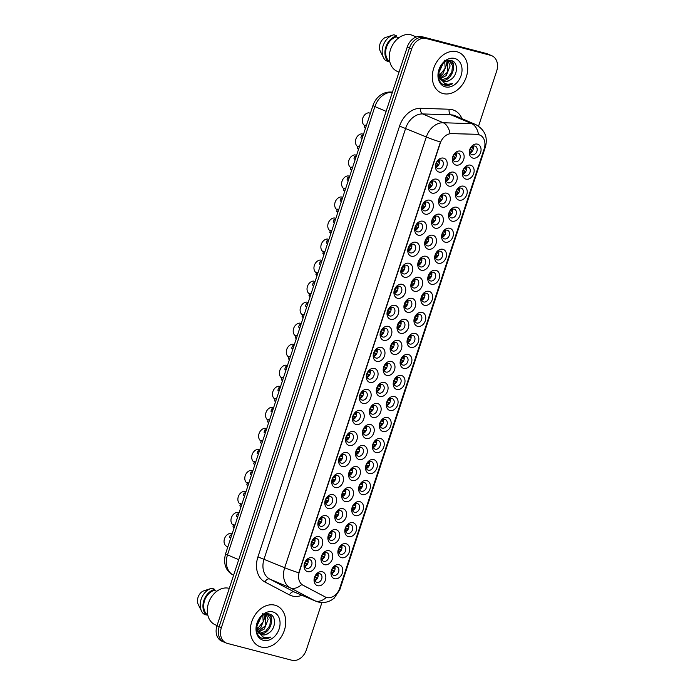 <?xml version="1.0" encoding="UTF-8"?>
<svg xmlns="http://www.w3.org/2000/svg" width="695" height="695" viewBox="0 0 695 695"><rect width="100%" height="100%" fill="white"/><g stroke="black" fill="none" stroke-linecap="round" stroke-linejoin="round"><path stroke-width="1.04" d="M369.879 382.406A7.358 5.595 -66.8 0 1 366.734 374.014A7.358 5.595 -66.8 0 1 374.466 368.454A7.358 5.595 -66.8 0 1 377.611 376.855A7.358 5.595 -66.8 0 1 369.879 382.406M371.955 370.365A4.596 3.501 113.2 0 0 367.212 373.589A4.596 3.501 113.2 0 0 368.715 378.957A4.596 3.501 113.2 0 0 369.097 379.088A4.596 3.501 113.2 0 0 373.841 375.856A4.596 3.501 113.2 0 0 372.338 370.496A4.596 3.501 113.2 0 0 371.955 370.365M362.964 403.439A7.358 5.595 -66.8 0 1 359.819 395.038A7.358 5.595 -66.8 0 1 367.551 389.487A7.358 5.595 -66.8 0 1 370.704 397.879A7.358 5.595 -66.8 0 1 362.964 403.439M365.049 391.398A4.596 3.501 113.2 0 0 360.297 394.621A4.596 3.501 113.2 0 0 361.8 399.99A4.596 3.501 113.2 0 0 362.182 400.112A4.596 3.501 113.2 0 0 366.925 396.888A4.596 3.501 113.2 0 0 365.422 391.528A4.596 3.501 113.2 0 0 365.049 391.398M356.048 424.463A7.358 5.595 -66.8 0 1 352.904 416.07A7.358 5.595 -66.8 0 1 360.636 410.519A7.358 5.595 -66.8 0 1 363.789 418.911A7.358 5.595 -66.8 0 1 356.048 424.463M358.134 412.43A4.596 3.501 113.2 0 0 353.381 415.653A4.596 3.501 113.2 0 0 354.884 421.014A4.596 3.501 113.2 0 0 355.267 421.144A4.596 3.501 113.2 0 0 360.01 417.921A4.596 3.501 113.2 0 0 358.507 412.561A4.596 3.501 113.2 0 0 358.134 412.43M335.311 487.56A7.358 5.595 -66.8 0 1 332.158 479.168A7.358 5.595 -66.8 0 1 339.89 473.616A7.358 5.595 -66.8 0 1 343.043 482.009A7.358 5.595 -66.8 0 1 335.311 487.56M337.388 475.528A4.596 3.501 113.2 0 0 332.636 478.751A4.596 3.501 113.2 0 0 334.147 484.111A4.596 3.501 113.2 0 0 334.521 484.241A4.596 3.501 113.2 0 0 339.264 481.018A4.596 3.501 113.2 0 0 337.761 475.649A4.596 3.501 113.2 0 0 337.388 475.528M328.396 508.592A7.358 5.595 -66.8 0 1 325.243 500.2A7.358 5.595 -66.8 0 1 332.983 494.649A7.358 5.595 -66.8 0 1 336.128 503.041A7.358 5.595 -66.8 0 1 328.396 508.592M330.472 496.551A4.596 3.501 113.2 0 0 325.729 499.783A4.596 3.501 113.2 0 0 327.232 505.143A4.596 3.501 113.2 0 0 327.606 505.274A4.596 3.501 113.2 0 0 332.349 502.042A4.596 3.501 113.2 0 0 330.846 496.682A4.596 3.501 113.2 0 0 330.472 496.551M321.481 529.625A7.358 5.595 -66.8 0 1 318.336 521.233A7.358 5.595 -66.8 0 1 326.068 515.673A7.358 5.595 -66.8 0 1 329.213 524.065A7.358 5.595 -66.8 0 1 321.481 529.625M323.557 517.584A4.596 3.501 113.2 0 0 318.814 520.807A4.596 3.501 113.2 0 0 320.317 526.176A4.596 3.501 113.2 0 0 320.69 526.297A4.596 3.501 113.2 0 0 325.434 523.074A4.596 3.501 113.2 0 0 323.931 517.714A4.596 3.501 113.2 0 0 323.557 517.584M314.566 550.649A7.358 5.595 -66.8 0 1 311.421 542.256A7.358 5.595 -66.8 0 1 319.153 536.705A7.358 5.595 -66.8 0 1 322.298 545.097A7.358 5.595 -66.8 0 1 314.566 550.649M316.642 538.616A4.596 3.501 113.2 0 0 311.899 541.839A4.596 3.501 113.2 0 0 313.402 547.208A4.596 3.501 113.2 0 0 313.775 547.33A4.596 3.501 113.2 0 0 318.519 544.107A4.596 3.501 113.2 0 0 317.016 538.747A4.596 3.501 113.2 0 0 316.642 538.616M349.142 445.495A7.358 5.595 -66.8 0 1 345.988 437.103A7.358 5.595 -66.8 0 1 353.72 431.552A7.358 5.595 -66.8 0 1 356.874 439.944A7.358 5.595 -66.8 0 1 349.142 445.495M351.218 433.463A4.596 3.501 113.2 0 0 346.466 436.686A4.596 3.501 113.2 0 0 347.978 442.046A4.596 3.501 113.2 0 0 348.351 442.176A4.596 3.501 113.2 0 0 353.095 438.953A4.596 3.501 113.2 0 0 351.592 433.593A4.596 3.501 113.2 0 0 351.218 433.463M342.227 466.527A7.358 5.595 -66.8 0 1 339.073 458.135A7.358 5.595 -66.8 0 1 346.805 452.584A7.358 5.595 -66.8 0 1 349.959 460.976A7.358 5.595 -66.8 0 1 342.227 466.527M344.303 454.495A4.596 3.501 113.2 0 0 339.551 457.718A4.596 3.501 113.2 0 0 341.063 463.078A4.596 3.501 113.2 0 0 341.436 463.209A4.596 3.501 113.2 0 0 346.18 459.986A4.596 3.501 113.2 0 0 344.677 454.617A4.596 3.501 113.2 0 0 344.303 454.495M376.794 361.374A7.358 5.595 -66.8 0 1 373.649 352.982A7.358 5.595 -66.8 0 1 381.381 347.43A7.358 5.595 -66.8 0 1 384.526 355.823A7.358 5.595 -66.8 0 1 376.794 361.374M378.871 349.333A4.596 3.501 113.2 0 0 374.127 352.565A4.596 3.501 113.2 0 0 375.63 357.925A4.596 3.501 113.2 0 0 376.012 358.055A4.596 3.501 113.2 0 0 380.756 354.832A4.596 3.501 113.2 0 0 379.253 349.463A4.596 3.501 113.2 0 0 378.871 349.333M383.709 340.341A7.358 5.595 -66.8 0 1 380.565 331.949A7.358 5.595 -66.8 0 1 388.296 326.398A7.358 5.595 -66.8 0 1 391.441 334.79A7.358 5.595 -66.8 0 1 383.709 340.341M385.786 328.309A4.596 3.501 113.2 0 0 381.042 331.532A4.596 3.501 113.2 0 0 382.545 336.893A4.596 3.501 113.2 0 0 382.919 337.023A4.596 3.501 113.2 0 0 387.671 333.8A4.596 3.501 113.2 0 0 386.168 328.431A4.596 3.501 113.2 0 0 385.786 328.309M390.625 319.309A7.358 5.595 -66.8 0 1 387.48 310.917A7.358 5.595 -66.8 0 1 395.212 305.366A7.358 5.595 -66.8 0 1 398.357 313.758A7.358 5.595 -66.8 0 1 390.625 319.309M392.701 307.277A4.596 3.501 113.2 0 0 387.958 310.5A4.596 3.501 113.2 0 0 389.461 315.86A4.596 3.501 113.2 0 0 389.834 315.99A4.596 3.501 113.2 0 0 394.586 312.767A4.596 3.501 113.2 0 0 393.083 307.407A4.596 3.501 113.2 0 0 392.701 307.277M397.54 298.277A7.358 5.595 -66.8 0 1 394.395 289.885A7.358 5.595 -66.8 0 1 402.127 284.333A7.358 5.595 -66.8 0 1 405.272 292.725A7.358 5.595 -66.8 0 1 397.54 298.277M399.616 286.244A4.596 3.501 113.2 0 0 394.873 289.467A4.596 3.501 113.2 0 0 396.376 294.828A4.596 3.501 113.2 0 0 396.749 294.958A4.596 3.501 113.2 0 0 401.502 291.735A4.596 3.501 113.2 0 0 399.99 286.375A4.596 3.501 113.2 0 0 399.616 286.244M404.455 277.244A7.358 5.595 -66.8 0 1 401.31 268.852A7.358 5.595 -66.8 0 1 409.042 263.301A7.358 5.595 -66.8 0 1 412.187 271.693A7.358 5.595 -66.8 0 1 404.455 277.244M406.532 265.212A4.596 3.501 113.2 0 0 401.788 268.435A4.596 3.501 113.2 0 0 403.291 273.804A4.596 3.501 113.2 0 0 403.665 273.926A4.596 3.501 113.2 0 0 408.417 270.703A4.596 3.501 113.2 0 0 406.905 265.342A4.596 3.501 113.2 0 0 406.532 265.212M411.37 256.22A7.358 5.595 -66.8 0 1 408.226 247.828A7.358 5.595 -66.8 0 1 415.958 242.268A7.358 5.595 -66.8 0 1 419.102 250.66A7.358 5.595 -66.8 0 1 411.37 256.22M413.447 244.18A4.596 3.501 113.2 0 0 408.703 247.403A4.596 3.501 113.2 0 0 410.206 252.771A4.596 3.501 113.2 0 0 410.58 252.893A4.596 3.501 113.2 0 0 415.332 249.67A4.596 3.501 113.2 0 0 413.82 244.31A4.596 3.501 113.2 0 0 413.447 244.18M418.286 235.188A7.358 5.595 -66.8 0 1 415.141 226.796A7.358 5.595 -66.8 0 1 422.873 221.245A7.358 5.595 -66.8 0 1 426.018 229.637A7.358 5.595 -66.8 0 1 418.286 235.188M420.362 223.147A4.596 3.501 113.2 0 0 415.619 226.379A4.596 3.501 113.2 0 0 417.122 231.739A4.596 3.501 113.2 0 0 417.495 231.869A4.596 3.501 113.2 0 0 422.239 228.638A4.596 3.501 113.2 0 0 420.736 223.277A4.596 3.501 113.2 0 0 420.362 223.147M425.201 214.156A7.358 5.595 -66.8 0 1 422.056 205.763A7.358 5.595 -66.8 0 1 429.788 200.212A7.358 5.595 -66.8 0 1 432.933 208.604A7.358 5.595 -66.8 0 1 425.201 214.156M427.277 202.123A4.596 3.501 113.2 0 0 422.534 205.346A4.596 3.501 113.2 0 0 424.037 210.707A4.596 3.501 113.2 0 0 424.41 210.837A4.596 3.501 113.2 0 0 429.154 207.614A4.596 3.501 113.2 0 0 427.651 202.245A4.596 3.501 113.2 0 0 427.277 202.123M432.116 193.123A7.358 5.595 -66.8 0 1 428.963 184.731A7.358 5.595 -66.8 0 1 436.703 179.18A7.358 5.595 -66.8 0 1 439.848 187.572A7.358 5.595 -66.8 0 1 432.116 193.123M434.193 181.091A4.596 3.501 113.2 0 0 429.449 184.314A4.596 3.501 113.2 0 0 430.952 189.674A4.596 3.501 113.2 0 0 431.326 189.804A4.596 3.501 113.2 0 0 436.069 186.581A4.596 3.501 113.2 0 0 434.566 181.213A4.596 3.501 113.2 0 0 434.193 181.091M439.032 172.091A7.358 5.595 -66.8 0 1 435.878 163.699A7.358 5.595 -66.8 0 1 443.61 158.147A7.358 5.595 -66.8 0 1 446.763 166.539A7.358 5.595 -66.8 0 1 439.032 172.091M441.108 160.059A4.596 3.501 113.2 0 0 436.356 163.282A4.596 3.501 113.2 0 0 437.867 168.642A4.596 3.501 113.2 0 0 438.241 168.772A4.596 3.501 113.2 0 0 442.984 165.549A4.596 3.501 113.2 0 0 441.481 160.189A4.596 3.501 113.2 0 0 441.108 160.059M307.65 571.681A7.358 5.595 -66.8 0 1 304.506 563.289A7.358 5.595 -66.8 0 1 312.237 557.738A7.358 5.595 -66.8 0 1 315.382 566.13A7.358 5.595 -66.8 0 1 307.65 571.681M309.727 559.649A4.596 3.501 113.2 0 0 304.983 562.872A4.596 3.501 113.2 0 0 306.486 568.232A4.596 3.501 113.2 0 0 306.86 568.362A4.596 3.501 113.2 0 0 311.612 565.139A4.596 3.501 113.2 0 0 310.1 559.779A4.596 3.501 113.2 0 0 309.727 559.649M386.802 375.404A7.358 5.595 -66.8 0 1 383.657 367.012A7.358 5.595 -66.8 0 1 391.389 361.461A7.358 5.595 -66.8 0 1 394.534 369.853A7.358 5.595 -66.8 0 1 386.802 375.404M388.879 363.363A4.596 3.501 113.2 0 0 384.135 366.595A4.596 3.501 113.2 0 0 385.638 371.955A4.596 3.501 113.2 0 0 386.012 372.086A4.596 3.501 113.2 0 0 390.764 368.863A4.596 3.501 113.2 0 0 389.261 363.494A4.596 3.501 113.2 0 0 388.879 363.363M379.887 396.437A7.358 5.595 -66.8 0 1 376.742 388.045A7.358 5.595 -66.8 0 1 384.474 382.485A7.358 5.595 -66.8 0 1 387.619 390.885A7.358 5.595 -66.8 0 1 379.887 396.437M381.963 384.396A4.596 3.501 113.2 0 0 377.22 387.619A4.596 3.501 113.2 0 0 378.723 392.988A4.596 3.501 113.2 0 0 379.105 393.118A4.596 3.501 113.2 0 0 383.849 389.886A4.596 3.501 113.2 0 0 382.346 384.526A4.596 3.501 113.2 0 0 381.963 384.396M372.972 417.469A7.358 5.595 -66.8 0 1 369.827 409.068A7.358 5.595 -66.8 0 1 377.559 403.517A7.358 5.595 -66.8 0 1 380.704 411.909A7.358 5.595 -66.8 0 1 372.972 417.469M375.048 405.428A4.596 3.501 113.2 0 0 370.305 408.651A4.596 3.501 113.2 0 0 371.808 414.02A4.596 3.501 113.2 0 0 372.19 414.142A4.596 3.501 113.2 0 0 376.933 410.919A4.596 3.501 113.2 0 0 375.43 405.559A4.596 3.501 113.2 0 0 375.048 405.428M366.057 438.493A7.358 5.595 -66.8 0 1 362.912 430.101A7.358 5.595 -66.8 0 1 370.644 424.549A7.358 5.595 -66.8 0 1 373.788 432.942A7.358 5.595 -66.8 0 1 366.057 438.493M368.133 426.461A4.596 3.501 113.2 0 0 363.389 429.684A4.596 3.501 113.2 0 0 364.892 435.044A4.596 3.501 113.2 0 0 365.275 435.174A4.596 3.501 113.2 0 0 370.018 431.951A4.596 3.501 113.2 0 0 368.515 426.591A4.596 3.501 113.2 0 0 368.133 426.461M345.319 501.59A7.358 5.595 -66.8 0 1 342.166 493.198A7.358 5.595 -66.8 0 1 349.898 487.647A7.358 5.595 -66.8 0 1 353.051 496.039A7.358 5.595 -66.8 0 1 345.319 501.59M347.396 489.558A4.596 3.501 113.2 0 0 342.644 492.781A4.596 3.501 113.2 0 0 344.155 498.141A4.596 3.501 113.2 0 0 344.529 498.272A4.596 3.501 113.2 0 0 349.272 495.049A4.596 3.501 113.2 0 0 347.769 489.68A4.596 3.501 113.2 0 0 347.396 489.558M352.235 480.558A7.358 5.595 -66.8 0 1 349.081 472.166A7.358 5.595 -66.8 0 1 356.813 466.614A7.358 5.595 -66.8 0 1 359.967 475.006A7.358 5.595 -66.8 0 1 352.235 480.558M354.311 468.526A4.596 3.501 113.2 0 0 349.559 471.749A4.596 3.501 113.2 0 0 351.071 477.109A4.596 3.501 113.2 0 0 351.444 477.239A4.596 3.501 113.2 0 0 356.188 474.016A4.596 3.501 113.2 0 0 354.685 468.647A4.596 3.501 113.2 0 0 354.311 468.526M324.574 564.679A7.358 5.595 -66.8 0 1 321.42 556.287A7.358 5.595 -66.8 0 1 329.161 550.735A7.358 5.595 -66.8 0 1 332.306 559.128A7.358 5.595 -66.8 0 1 324.574 564.679M326.65 552.647A4.596 3.501 113.2 0 0 321.907 555.87A4.596 3.501 113.2 0 0 323.41 561.239A4.596 3.501 113.2 0 0 323.783 561.36A4.596 3.501 113.2 0 0 328.527 558.137A4.596 3.501 113.2 0 0 327.024 552.777A4.596 3.501 113.2 0 0 326.65 552.647M331.489 543.655A7.358 5.595 -66.8 0 1 328.335 535.263A7.358 5.595 -66.8 0 1 336.067 529.703A7.358 5.595 -66.8 0 1 339.221 538.095A7.358 5.595 -66.8 0 1 331.489 543.655M333.565 531.614A4.596 3.501 113.2 0 0 328.813 534.837A4.596 3.501 113.2 0 0 330.325 540.206A4.596 3.501 113.2 0 0 330.698 540.328A4.596 3.501 113.2 0 0 335.442 537.105A4.596 3.501 113.2 0 0 333.939 531.745A4.596 3.501 113.2 0 0 333.565 531.614M338.404 522.623A7.358 5.595 -66.8 0 1 335.251 514.231A7.358 5.595 -66.8 0 1 342.983 508.679A7.358 5.595 -66.8 0 1 346.136 517.071A7.358 5.595 -66.8 0 1 338.404 522.623M340.481 510.582A4.596 3.501 113.2 0 0 335.728 513.814A4.596 3.501 113.2 0 0 337.24 519.174A4.596 3.501 113.2 0 0 337.614 519.304A4.596 3.501 113.2 0 0 342.357 516.072A4.596 3.501 113.2 0 0 340.854 510.712A4.596 3.501 113.2 0 0 340.481 510.582M359.141 459.525A7.358 5.595 -66.8 0 1 355.996 451.133A7.358 5.595 -66.8 0 1 363.728 445.582A7.358 5.595 -66.8 0 1 366.882 453.974A7.358 5.595 -66.8 0 1 359.141 459.525M361.226 447.493A4.596 3.501 113.2 0 0 356.474 450.716A4.596 3.501 113.2 0 0 357.977 456.076A4.596 3.501 113.2 0 0 358.359 456.207A4.596 3.501 113.2 0 0 363.103 452.984A4.596 3.501 113.2 0 0 361.6 447.623A4.596 3.501 113.2 0 0 361.226 447.493M393.717 354.372A7.358 5.595 -66.8 0 1 390.573 345.98A7.358 5.595 -66.8 0 1 398.305 340.428A7.358 5.595 -66.8 0 1 401.449 348.82A7.358 5.595 -66.8 0 1 393.717 354.372M395.794 342.34A4.596 3.501 113.2 0 0 391.05 345.563A4.596 3.501 113.2 0 0 392.553 350.923A4.596 3.501 113.2 0 0 392.927 351.053A4.596 3.501 113.2 0 0 397.679 347.83A4.596 3.501 113.2 0 0 396.167 342.461A4.596 3.501 113.2 0 0 395.794 342.34M400.633 333.339A7.358 5.595 -66.8 0 1 397.488 324.947A7.358 5.595 -66.8 0 1 405.22 319.396A7.358 5.595 -66.8 0 1 408.365 327.788A7.358 5.595 -66.8 0 1 400.633 333.339M402.709 321.307A4.596 3.501 113.2 0 0 397.966 324.53A4.596 3.501 113.2 0 0 399.469 329.89A4.596 3.501 113.2 0 0 399.842 330.021A4.596 3.501 113.2 0 0 404.594 326.798A4.596 3.501 113.2 0 0 403.083 321.438A4.596 3.501 113.2 0 0 402.709 321.307M407.548 312.307A7.358 5.595 -66.8 0 1 404.403 303.915A7.358 5.595 -66.8 0 1 412.135 298.363A7.358 5.595 -66.8 0 1 415.28 306.756A7.358 5.595 -66.8 0 1 407.548 312.307M409.624 300.275A4.596 3.501 113.2 0 0 404.881 303.498A4.596 3.501 113.2 0 0 406.384 308.858A4.596 3.501 113.2 0 0 406.757 308.988A4.596 3.501 113.2 0 0 411.51 305.765A4.596 3.501 113.2 0 0 409.998 300.405A4.596 3.501 113.2 0 0 409.624 300.275M414.463 291.274A7.358 5.595 -66.8 0 1 411.318 282.882A7.358 5.595 -66.8 0 1 419.05 277.331A7.358 5.595 -66.8 0 1 422.195 285.723A7.358 5.595 -66.8 0 1 414.463 291.274M416.54 279.242A4.596 3.501 113.2 0 0 411.796 282.465A4.596 3.501 113.2 0 0 413.299 287.834A4.596 3.501 113.2 0 0 413.673 287.956A4.596 3.501 113.2 0 0 418.416 284.733A4.596 3.501 113.2 0 0 416.913 279.373A4.596 3.501 113.2 0 0 416.54 279.242M421.379 270.251A7.358 5.595 -66.8 0 1 418.234 261.859A7.358 5.595 -66.8 0 1 425.966 256.299A7.358 5.595 -66.8 0 1 429.11 264.691A7.358 5.595 -66.8 0 1 421.379 270.251M423.455 258.21A4.596 3.501 113.2 0 0 418.711 261.433A4.596 3.501 113.2 0 0 420.214 266.802A4.596 3.501 113.2 0 0 420.588 266.923A4.596 3.501 113.2 0 0 425.331 263.7A4.596 3.501 113.2 0 0 423.828 258.34A4.596 3.501 113.2 0 0 423.455 258.21M428.294 249.218A7.358 5.595 -66.8 0 1 425.14 240.826A7.358 5.595 -66.8 0 1 432.881 235.275A7.358 5.595 -66.8 0 1 436.026 243.667A7.358 5.595 -66.8 0 1 428.294 249.218M430.37 237.177A4.596 3.501 113.2 0 0 425.627 240.409A4.596 3.501 113.2 0 0 427.13 245.769A4.596 3.501 113.2 0 0 427.503 245.9A4.596 3.501 113.2 0 0 432.247 242.668A4.596 3.501 113.2 0 0 430.744 237.308A4.596 3.501 113.2 0 0 430.37 237.177M435.209 228.186A7.358 5.595 -66.8 0 1 432.055 219.794A7.358 5.595 -66.8 0 1 439.787 214.242A7.358 5.595 -66.8 0 1 442.941 222.635A7.358 5.595 -66.8 0 1 435.209 228.186M437.285 216.154A4.596 3.501 113.2 0 0 432.533 219.377A4.596 3.501 113.2 0 0 434.045 224.737A4.596 3.501 113.2 0 0 434.418 224.867A4.596 3.501 113.2 0 0 439.162 221.644A4.596 3.501 113.2 0 0 437.659 216.275A4.596 3.501 113.2 0 0 437.285 216.154M442.124 207.153A7.358 5.595 -66.8 0 1 438.971 198.761A7.358 5.595 -66.8 0 1 446.703 193.21A7.358 5.595 -66.8 0 1 449.856 201.602A7.358 5.595 -66.8 0 1 442.124 207.153M444.201 195.121A4.596 3.501 113.2 0 0 439.448 198.344A4.596 3.501 113.2 0 0 440.96 203.704A4.596 3.501 113.2 0 0 441.334 203.835A4.596 3.501 113.2 0 0 446.077 200.612A4.596 3.501 113.2 0 0 444.574 195.243A4.596 3.501 113.2 0 0 444.201 195.121M449.04 186.121A7.358 5.595 -66.8 0 1 445.886 177.729A7.358 5.595 -66.8 0 1 453.618 172.178A7.358 5.595 -66.8 0 1 456.771 180.57A7.358 5.595 -66.8 0 1 449.04 186.121M451.116 174.089A4.596 3.501 113.2 0 0 446.364 177.312A4.596 3.501 113.2 0 0 447.875 182.672A4.596 3.501 113.2 0 0 448.249 182.802A4.596 3.501 113.2 0 0 452.992 179.579A4.596 3.501 113.2 0 0 451.489 174.219A4.596 3.501 113.2 0 0 451.116 174.089M455.955 165.089A7.358 5.595 -66.8 0 1 452.801 156.696A7.358 5.595 -66.8 0 1 460.533 151.145A7.358 5.595 -66.8 0 1 463.687 159.537A7.358 5.595 -66.8 0 1 455.955 165.089M458.031 153.056A4.596 3.501 113.2 0 0 453.279 156.279A4.596 3.501 113.2 0 0 454.791 161.64A4.596 3.501 113.2 0 0 455.164 161.77A4.596 3.501 113.2 0 0 459.908 158.547A4.596 3.501 113.2 0 0 458.405 153.187A4.596 3.501 113.2 0 0 458.031 153.056M317.658 585.711A7.358 5.595 -66.8 0 1 314.514 577.319A7.358 5.595 -66.8 0 1 322.245 571.768A7.358 5.595 -66.8 0 1 325.39 580.16A7.358 5.595 -66.8 0 1 317.658 585.711M319.735 573.679A4.596 3.501 113.2 0 0 314.991 576.902A4.596 3.501 113.2 0 0 316.494 582.262A4.596 3.501 113.2 0 0 316.868 582.393A4.596 3.501 113.2 0 0 321.611 579.17A4.596 3.501 113.2 0 0 320.108 573.809A4.596 3.501 113.2 0 0 319.735 573.679M341.497 557.685A7.358 5.595 -66.8 0 1 338.343 549.293A7.358 5.595 -66.8 0 1 346.075 543.733A7.358 5.595 -66.8 0 1 349.229 552.125A7.358 5.595 -66.8 0 1 341.497 557.685M343.573 545.644A4.596 3.501 113.2 0 0 338.821 548.868A4.596 3.501 113.2 0 0 340.333 554.236A4.596 3.501 113.2 0 0 340.706 554.358A4.596 3.501 113.2 0 0 345.45 551.135A4.596 3.501 113.2 0 0 343.947 545.775A4.596 3.501 113.2 0 0 343.573 545.644M348.412 536.653A7.358 5.595 -66.8 0 1 345.259 528.261A7.358 5.595 -66.8 0 1 352.99 522.709A7.358 5.595 -66.8 0 1 356.144 531.102A7.358 5.595 -66.8 0 1 348.412 536.653M350.488 524.612A4.596 3.501 113.2 0 0 345.736 527.844A4.596 3.501 113.2 0 0 347.248 533.204A4.596 3.501 113.2 0 0 347.622 533.334A4.596 3.501 113.2 0 0 352.365 530.103A4.596 3.501 113.2 0 0 350.862 524.742A4.596 3.501 113.2 0 0 350.488 524.612M355.319 515.62A7.358 5.595 -66.8 0 1 352.174 507.228A7.358 5.595 -66.8 0 1 359.906 501.677A7.358 5.595 -66.8 0 1 363.059 510.069A7.358 5.595 -66.8 0 1 355.319 515.62M357.404 503.588A4.596 3.501 113.2 0 0 352.652 506.811A4.596 3.501 113.2 0 0 354.155 512.172A4.596 3.501 113.2 0 0 354.537 512.302A4.596 3.501 113.2 0 0 359.28 509.079A4.596 3.501 113.2 0 0 357.777 503.71A4.596 3.501 113.2 0 0 357.404 503.588M362.234 494.588A7.358 5.595 -66.8 0 1 359.089 486.196A7.358 5.595 -66.8 0 1 366.821 480.645A7.358 5.595 -66.8 0 1 369.966 489.037A7.358 5.595 -66.8 0 1 362.234 494.588M364.319 482.556A4.596 3.501 113.2 0 0 359.567 485.779A4.596 3.501 113.2 0 0 361.07 491.139A4.596 3.501 113.2 0 0 361.452 491.269A4.596 3.501 113.2 0 0 366.195 488.046A4.596 3.501 113.2 0 0 364.693 482.678A4.596 3.501 113.2 0 0 364.319 482.556M369.149 473.556A7.358 5.595 -66.8 0 1 366.004 465.164A7.358 5.595 -66.8 0 1 373.736 459.612A7.358 5.595 -66.8 0 1 376.881 468.004A7.358 5.595 -66.8 0 1 369.149 473.556M371.226 461.523A4.596 3.501 113.2 0 0 366.482 464.747A4.596 3.501 113.2 0 0 367.985 470.107A4.596 3.501 113.2 0 0 368.367 470.237A4.596 3.501 113.2 0 0 373.111 467.014A4.596 3.501 113.2 0 0 371.608 461.654A4.596 3.501 113.2 0 0 371.226 461.523M376.065 452.523A7.358 5.595 -66.8 0 1 372.92 444.131A7.358 5.595 -66.8 0 1 380.652 438.58A7.358 5.595 -66.8 0 1 383.796 446.972A7.358 5.595 -66.8 0 1 376.065 452.523M378.141 440.491A4.596 3.501 113.2 0 0 373.397 443.714A4.596 3.501 113.2 0 0 374.9 449.074A4.596 3.501 113.2 0 0 375.283 449.205A4.596 3.501 113.2 0 0 380.026 445.982A4.596 3.501 113.2 0 0 378.523 440.621A4.596 3.501 113.2 0 0 378.141 440.491M382.98 431.499A7.358 5.595 -66.8 0 1 379.835 423.099A7.358 5.595 -66.8 0 1 387.567 417.547A7.358 5.595 -66.8 0 1 390.712 425.939A7.358 5.595 -66.8 0 1 382.98 431.499M385.056 419.459A4.596 3.501 113.2 0 0 380.313 422.682A4.596 3.501 113.2 0 0 381.816 428.051A4.596 3.501 113.2 0 0 382.189 428.172A4.596 3.501 113.2 0 0 386.941 424.949A4.596 3.501 113.2 0 0 385.438 419.589A4.596 3.501 113.2 0 0 385.056 419.459M389.895 410.467A7.358 5.595 -66.8 0 1 386.75 402.075A7.358 5.595 -66.8 0 1 394.482 396.515A7.358 5.595 -66.8 0 1 397.627 404.916A7.358 5.595 -66.8 0 1 389.895 410.467M391.971 398.426A4.596 3.501 113.2 0 0 387.228 401.649A4.596 3.501 113.2 0 0 388.731 407.018A4.596 3.501 113.2 0 0 389.104 407.148A4.596 3.501 113.2 0 0 393.857 403.917A4.596 3.501 113.2 0 0 392.345 398.556A4.596 3.501 113.2 0 0 391.971 398.426M396.81 389.435A7.358 5.595 -66.8 0 1 393.665 381.042A7.358 5.595 -66.8 0 1 401.397 375.491A7.358 5.595 -66.8 0 1 404.542 383.883A7.358 5.595 -66.8 0 1 396.81 389.435M398.887 377.394A4.596 3.501 113.2 0 0 394.143 380.625A4.596 3.501 113.2 0 0 395.646 385.986A4.596 3.501 113.2 0 0 396.02 386.116A4.596 3.501 113.2 0 0 400.772 382.893A4.596 3.501 113.2 0 0 399.26 377.524A4.596 3.501 113.2 0 0 398.887 377.394M403.726 368.402A7.358 5.595 -66.8 0 1 400.581 360.01A7.358 5.595 -66.8 0 1 408.312 354.459A7.358 5.595 -66.8 0 1 411.457 362.851A7.358 5.595 -66.8 0 1 403.726 368.402M405.802 356.37A4.596 3.501 113.2 0 0 401.058 359.593A4.596 3.501 113.2 0 0 402.561 364.953A4.596 3.501 113.2 0 0 402.935 365.084A4.596 3.501 113.2 0 0 407.687 361.86A4.596 3.501 113.2 0 0 406.175 356.492A4.596 3.501 113.2 0 0 405.802 356.37M410.641 347.37A7.358 5.595 -66.8 0 1 407.496 338.978A7.358 5.595 -66.8 0 1 415.228 333.426A7.358 5.595 -66.8 0 1 418.373 341.818A7.358 5.595 -66.8 0 1 410.641 347.37M412.717 335.338A4.596 3.501 113.2 0 0 407.974 338.561A4.596 3.501 113.2 0 0 409.477 343.921A4.596 3.501 113.2 0 0 409.85 344.051A4.596 3.501 113.2 0 0 414.602 340.828A4.596 3.501 113.2 0 0 413.091 335.468A4.596 3.501 113.2 0 0 412.717 335.338M417.556 326.337A7.358 5.595 -66.8 0 1 414.411 317.945A7.358 5.595 -66.8 0 1 422.143 312.394A7.358 5.595 -66.8 0 1 425.288 320.786A7.358 5.595 -66.8 0 1 417.556 326.337M419.632 314.305A4.596 3.501 113.2 0 0 414.889 317.528A4.596 3.501 113.2 0 0 416.392 322.888A4.596 3.501 113.2 0 0 416.765 323.019A4.596 3.501 113.2 0 0 421.509 319.796A4.596 3.501 113.2 0 0 420.006 314.435A4.596 3.501 113.2 0 0 419.632 314.305M424.471 305.305A7.358 5.595 -66.8 0 1 421.318 296.913A7.358 5.595 -66.8 0 1 429.058 291.361A7.358 5.595 -66.8 0 1 432.203 299.754A7.358 5.595 -66.8 0 1 424.471 305.305M426.548 293.273A4.596 3.501 113.2 0 0 421.804 296.496A4.596 3.501 113.2 0 0 423.307 301.865A4.596 3.501 113.2 0 0 423.681 301.986A4.596 3.501 113.2 0 0 428.424 298.763A4.596 3.501 113.2 0 0 426.921 293.403A4.596 3.501 113.2 0 0 426.548 293.273M431.387 284.281A7.358 5.595 -66.8 0 1 428.233 275.889A7.358 5.595 -66.8 0 1 435.974 270.329A7.358 5.595 -66.8 0 1 439.118 278.721A7.358 5.595 -66.8 0 1 431.387 284.281M433.463 272.24A4.596 3.501 113.2 0 0 428.719 275.463A4.596 3.501 113.2 0 0 430.222 280.832A4.596 3.501 113.2 0 0 430.596 280.954A4.596 3.501 113.2 0 0 435.339 277.731A4.596 3.501 113.2 0 0 433.836 272.37A4.596 3.501 113.2 0 0 433.463 272.24M438.302 263.249A7.358 5.595 -66.8 0 1 435.148 254.857A7.358 5.595 -66.8 0 1 442.88 249.305A7.358 5.595 -66.8 0 1 446.034 257.697A7.358 5.595 -66.8 0 1 438.302 263.249M440.378 251.208A4.596 3.501 113.2 0 0 435.626 254.44A4.596 3.501 113.2 0 0 437.138 259.8A4.596 3.501 113.2 0 0 437.511 259.93A4.596 3.501 113.2 0 0 442.255 256.698A4.596 3.501 113.2 0 0 440.752 251.338A4.596 3.501 113.2 0 0 440.378 251.208M445.217 242.216A7.358 5.595 -66.8 0 1 442.063 233.824A7.358 5.595 -66.8 0 1 449.795 228.273A7.358 5.595 -66.8 0 1 452.949 236.665A7.358 5.595 -66.8 0 1 445.217 242.216M447.293 230.184A4.596 3.501 113.2 0 0 442.541 233.407A4.596 3.501 113.2 0 0 444.053 238.767A4.596 3.501 113.2 0 0 444.426 238.898A4.596 3.501 113.2 0 0 449.17 235.674A4.596 3.501 113.2 0 0 447.667 230.306A4.596 3.501 113.2 0 0 447.293 230.184M452.132 221.184A7.358 5.595 -66.8 0 1 448.979 212.792A7.358 5.595 -66.8 0 1 456.711 207.24A7.358 5.595 -66.8 0 1 459.864 215.632A7.358 5.595 -66.8 0 1 452.132 221.184M454.209 209.152A4.596 3.501 113.2 0 0 449.457 212.375A4.596 3.501 113.2 0 0 450.968 217.735A4.596 3.501 113.2 0 0 451.342 217.865A4.596 3.501 113.2 0 0 456.085 214.642A4.596 3.501 113.2 0 0 454.582 209.273A4.596 3.501 113.2 0 0 454.209 209.152M459.039 200.151A7.358 5.595 -66.8 0 1 455.894 191.759A7.358 5.595 -66.8 0 1 463.626 186.208A7.358 5.595 -66.8 0 1 466.779 194.6A7.358 5.595 -66.8 0 1 459.039 200.151M461.124 188.119A4.596 3.501 113.2 0 0 456.372 191.342A4.596 3.501 113.2 0 0 457.875 196.702A4.596 3.501 113.2 0 0 458.257 196.833A4.596 3.501 113.2 0 0 463 193.61A4.596 3.501 113.2 0 0 461.497 188.249A4.596 3.501 113.2 0 0 461.124 188.119M465.954 179.119A7.358 5.595 -66.8 0 1 462.809 170.727A7.358 5.595 -66.8 0 1 470.541 165.175A7.358 5.595 -66.8 0 1 473.686 173.568A7.358 5.595 -66.8 0 1 465.954 179.119M468.039 167.087A4.596 3.501 113.2 0 0 463.287 170.31A4.596 3.501 113.2 0 0 464.79 175.67A4.596 3.501 113.2 0 0 465.172 175.8A4.596 3.501 113.2 0 0 469.916 172.577A4.596 3.501 113.2 0 0 468.413 167.217A4.596 3.501 113.2 0 0 468.039 167.087M472.869 158.095A7.358 5.595 -66.8 0 1 469.724 149.694A7.358 5.595 -66.8 0 1 477.456 144.143A7.358 5.595 -66.8 0 1 480.601 152.535A7.358 5.595 -66.8 0 1 472.869 158.095M474.946 146.054A4.596 3.501 113.2 0 0 470.202 149.277A4.596 3.501 113.2 0 0 471.705 154.646A4.596 3.501 113.2 0 0 472.087 154.768A4.596 3.501 113.2 0 0 476.831 151.545A4.596 3.501 113.2 0 0 475.328 146.185A4.596 3.501 113.2 0 0 474.946 146.054M334.582 578.709A7.358 5.595 -66.8 0 1 331.428 570.317A7.358 5.595 -66.8 0 1 339.16 564.766A7.358 5.595 -66.8 0 1 342.314 573.158A7.358 5.595 -66.8 0 1 334.582 578.709M336.658 566.677A4.596 3.501 113.2 0 0 331.906 569.9A4.596 3.501 113.2 0 0 333.418 575.269A4.596 3.501 113.2 0 0 333.791 575.391A4.596 3.501 113.2 0 0 338.535 572.167A4.596 3.501 113.2 0 0 337.032 566.807A4.596 3.501 113.2 0 0 336.658 566.677M477.204 134.474A12.423 9.443 -66.8 0 1 478.864 134.708A12.423 9.443 -66.8 0 1 479.871 135.056A12.423 9.443 -66.8 0 1 484.172 148.869L339.751 588.144A12.423 9.443 -66.8 0 1 325.686 597.17A12.423 9.443 -66.8 0 1 325.164 596.918L303.133 585.329A12.423 9.443 -66.8 0 1 299.354 571.759L440.239 143.248A12.423 9.443 -66.8 0 1 451.637 133.64L476.813 134.3L479.958 135.099M334.747 566.825A4.596 3.501 -66.8 0 1 331.854 573.601M473.043 146.202A4.596 3.501 -66.8 0 1 470.141 152.978M466.128 167.234A4.596 3.501 -66.8 0 1 463.226 174.011M459.213 188.267A4.596 3.501 -66.8 0 1 456.311 195.043M452.297 209.291A4.596 3.501 -66.8 0 1 449.404 216.076M445.382 230.323A4.596 3.501 -66.8 0 1 442.489 237.108M438.467 251.355A4.596 3.501 -66.8 0 1 435.574 258.14M431.552 272.388A4.596 3.501 -66.8 0 1 428.659 279.164M424.645 293.42A4.596 3.501 -66.8 0 1 421.743 300.197M417.73 314.453A4.596 3.501 -66.8 0 1 414.828 321.229M410.815 335.485A4.596 3.501 -66.8 0 1 407.913 342.261M403.899 356.509A4.596 3.501 -66.8 0 1 400.998 363.294M396.984 377.541A4.596 3.501 -66.8 0 1 394.082 384.326M390.069 398.574A4.596 3.501 -66.8 0 1 387.167 405.359M383.154 419.606A4.596 3.501 -66.8 0 1 380.252 426.382M376.238 440.639A4.596 3.501 -66.8 0 1 373.337 447.415M369.323 461.671A4.596 3.501 -66.8 0 1 366.421 468.447M362.408 482.695A4.596 3.501 -66.8 0 1 359.506 489.48M355.493 503.727A4.596 3.501 -66.8 0 1 352.591 510.512M348.577 524.76A4.596 3.501 -66.8 0 1 345.684 531.545M341.662 545.792A4.596 3.501 -66.8 0 1 338.769 552.568M317.832 573.827A4.596 3.501 -66.8 0 1 314.931 580.603M456.12 153.204A4.596 3.501 -66.8 0 1 453.227 159.98M449.205 174.237A4.596 3.501 -66.8 0 1 446.312 181.013M442.289 195.26A4.596 3.501 -66.8 0 1 439.396 202.045M435.374 216.293A4.596 3.501 -66.8 0 1 432.481 223.078M428.467 237.325A4.596 3.501 -66.8 0 1 425.566 244.11M421.552 258.358A4.596 3.501 -66.8 0 1 418.651 265.134M414.637 279.39A4.596 3.501 -66.8 0 1 411.735 286.166M407.722 300.422A4.596 3.501 -66.8 0 1 404.82 307.199M400.807 321.455A4.596 3.501 -66.8 0 1 397.905 328.231M393.891 342.479A4.596 3.501 -66.8 0 1 390.99 349.264M359.315 447.641A4.596 3.501 -66.8 0 1 356.413 454.417M338.569 510.729A4.596 3.501 -66.8 0 1 335.676 517.514M331.654 531.762A4.596 3.501 -66.8 0 1 328.761 538.538M324.747 552.794A4.596 3.501 -66.8 0 1 321.846 559.571M352.4 468.665A4.596 3.501 -66.8 0 1 349.507 475.45M345.485 489.697A4.596 3.501 -66.8 0 1 342.592 496.482M366.23 426.608A4.596 3.501 -66.8 0 1 363.329 433.385M373.145 405.576A4.596 3.501 -66.8 0 1 370.244 412.352M380.061 384.543A4.596 3.501 -66.8 0 1 377.159 391.328M386.976 363.511A4.596 3.501 -66.8 0 1 384.074 370.296M307.824 559.796A4.596 3.501 -66.8 0 1 304.923 566.573M439.197 160.206A4.596 3.501 -66.8 0 1 436.304 166.982M432.281 181.23A4.596 3.501 -66.8 0 1 429.388 188.015M425.375 202.262A4.596 3.501 -66.8 0 1 422.473 209.047M418.459 223.295A4.596 3.501 -66.8 0 1 415.558 230.08M411.544 244.327A4.596 3.501 -66.8 0 1 408.643 251.104M404.629 265.36A4.596 3.501 -66.8 0 1 401.727 272.136M397.714 286.392A4.596 3.501 -66.8 0 1 394.812 293.168M390.798 307.425A4.596 3.501 -66.8 0 1 387.897 314.201M383.883 328.448A4.596 3.501 -66.8 0 1 380.982 335.233M376.968 349.481A4.596 3.501 -66.8 0 1 374.066 356.266M342.392 454.634A4.596 3.501 -66.8 0 1 339.499 461.419M349.307 433.611A4.596 3.501 -66.8 0 1 346.414 440.387M314.739 538.764A4.596 3.501 -66.8 0 1 311.838 545.54M321.655 517.732A4.596 3.501 -66.8 0 1 318.753 524.508M328.561 496.699A4.596 3.501 -66.8 0 1 325.668 503.484M335.477 475.667A4.596 3.501 -66.8 0 1 332.584 482.452M356.222 412.578A4.596 3.501 -66.8 0 1 353.321 419.354M363.137 391.546A4.596 3.501 -66.8 0 1 360.236 398.322M370.053 370.513A4.596 3.501 -66.8 0 1 367.151 377.298M456.876 51.743A22.075 16.793 113.2 0 0 434.097 67.215A22.075 16.793 113.2 0 0 441.316 92.956A22.075 16.793 113.2 0 0 443.123 93.573A22.075 16.793 113.2 0 0 465.902 78.092A22.075 16.793 113.2 0 0 458.683 52.36A22.075 16.793 113.2 0 0 456.876 51.743A22.075 16.793 113.2 0 0 434.097 67.215A22.075 16.793 113.2 0 0 441.316 92.956A22.075 16.793 113.2 0 0 443.123 93.573A22.075 16.793 113.2 0 0 465.902 78.092A22.075 16.793 113.2 0 0 458.683 52.36A22.075 16.793 113.2 0 0 456.876 51.743M274.916 605.189A22.075 16.793 113.2 0 0 252.129 620.67A22.075 16.793 113.2 0 0 259.357 646.411A22.075 16.793 113.2 0 0 261.155 647.028A22.075 16.793 113.2 0 0 283.942 631.547A22.075 16.793 113.2 0 0 276.714 605.805A22.075 16.793 113.2 0 0 274.916 605.189A22.075 16.793 113.2 0 0 252.129 620.67A22.075 16.793 113.2 0 0 259.357 646.411A22.075 16.793 113.2 0 0 261.155 647.028A22.075 16.793 113.2 0 0 283.942 631.547A22.075 16.793 113.2 0 0 276.714 605.805A22.075 16.793 113.2 0 0 274.916 605.189M478.568 126.125L496.656 71.116A13.796 10.495 113.2 0 0 491.878 55.765L489.68 54.827A13.796 10.495 113.2 0 0 488.559 54.436L423.959 37.573A13.796 10.495 113.2 0 0 409.459 47.981L219.177 626.708A13.796 10.495 113.2 0 0 223.955 642.058A13.796 10.495 113.2 0 0 225.084 642.449M325.295 597.005L301.734 584.512A16.098 10.434 117.8 0 1 290.284 587.84A18.4 13.987 -66.8 0 1 284.689 567.737A16.098 1.182 -161.8 0 0 298.772 572.793L440.404 142.023A16.098 1.182 18.2 0 1 426.322 136.967A18.4 13.987 -66.8 0 1 443.202 122.737A16.098 10.025 91.9 0 1 450.004 133.544L476.813 134.3M491.878 55.765A13.796 10.495 113.2 0 0 490.757 55.374L426.148 38.512A13.796 10.495 113.2 0 0 411.657 48.928L221.375 627.646A13.796 10.495 113.2 0 0 226.153 642.997A13.796 10.495 113.2 0 0 227.282 643.388L291.883 660.25A13.796 10.495 113.2 0 0 306.382 649.842L321.941 602.522M421.761 36.635A13.796 10.495 113.2 0 0 407.261 47.043L216.988 625.769A13.796 10.495 113.2 0 0 221.757 641.12L223.955 642.058A13.796 10.495 113.2 0 1 219.177 626.708L409.459 47.981A13.796 10.495 113.2 0 1 423.959 37.573L488.559 54.436A13.796 10.495 113.2 0 1 489.68 54.827L487.49 53.88A13.796 10.495 113.2 0 0 486.361 53.498L421.761 36.635L426.148 38.512M332.905 568.197L334.278 568.779A5.056 3.849 113.2 0 0 334.26 567.051M334.278 568.779L335.042 569.04M334.46 571.055L331.889 569.961M331.68 573.088A5.056 3.849 113.2 0 0 333.565 570.96L331.802 570.213M334.373 571.229L333.565 570.96M317.45 578.231L314.878 577.206M314.757 580.09A5.056 3.849 113.2 0 0 316.642 577.962M317.537 578.058L314.965 576.954M315.982 575.191L317.354 575.781A5.056 3.849 113.2 0 0 317.337 574.053M317.354 575.781L318.119 576.042M232.069 534.029L230.671 533.43A6.898 5.247 -66.8 0 0 224.485 538.764A6.898 5.247 -66.8 0 0 226.457 546.235L227.856 546.835M230.766 537.991L229.472 537.435L230.21 535.193L231.505 535.741M234.241 527.427L232.947 526.88L233.685 524.629L234.98 525.177M307.529 564.027L304.957 562.924M307.442 564.201L304.87 563.176M304.749 566.06A5.056 3.849 113.2 0 0 306.634 563.932M305.974 561.16L307.355 561.751A5.056 3.849 113.2 0 0 307.329 560.022M307.355 561.751L308.111 562.012M232.947 526.88A4.596 3.501 -66.8 0 1 233.963 528.269M231.913 534.507A4.596 3.501 -66.8 0 1 230.21 535.193M339.82 547.165L341.193 547.756A5.056 3.849 113.2 0 0 341.176 546.018M341.193 547.756L341.957 548.007M341.375 550.023L338.804 548.928M338.595 552.056A5.056 3.849 113.2 0 0 340.481 549.927L338.717 549.18M341.288 550.197L340.481 549.927M346.736 526.132L348.108 526.723A5.056 3.849 113.2 0 0 348.091 524.994M348.108 526.723L348.873 526.975M348.291 528.991L345.719 527.896M345.511 531.032A5.056 3.849 113.2 0 0 347.396 528.904L345.632 528.148M348.204 529.173L347.396 528.904M353.651 505.1L355.023 505.691A5.056 3.849 113.2 0 0 355.006 503.962M355.023 505.691L355.788 505.943M355.206 507.967L352.634 506.864M352.426 510A5.056 3.849 113.2 0 0 354.311 507.871L352.547 507.115M355.119 508.141L354.311 507.871M360.566 484.068L361.939 484.658A5.056 3.849 113.2 0 0 361.921 482.929M361.939 484.658L362.703 484.91M362.121 486.934L359.55 485.831M359.341 488.967A5.056 3.849 113.2 0 0 361.218 486.839L359.463 486.083M362.026 487.108L361.218 486.839M324.365 557.199L321.794 556.182M321.672 559.058A5.056 3.849 113.2 0 0 323.557 556.93M324.452 557.025L321.881 555.93M322.897 554.167L324.27 554.749A5.056 3.849 113.2 0 0 324.252 553.02M324.27 554.749L325.034 555.01M238.984 512.997L237.586 512.397A6.898 5.247 -66.8 0 0 231.392 517.74A6.898 5.247 -66.8 0 0 233.372 525.203L233.485 525.255M331.28 536.166L328.709 535.15M328.587 538.026A5.056 3.849 113.2 0 0 330.472 535.897M331.367 535.993L328.796 534.898M329.812 533.135L331.185 533.725A5.056 3.849 113.2 0 0 331.168 531.988M331.185 533.725L331.949 533.977M245.9 491.964L244.492 491.365A6.898 5.247 -66.8 0 0 238.307 496.708A6.898 5.247 -66.8 0 0 240.288 504.179L240.392 504.222M338.196 515.143L335.624 514.118M335.503 517.002A5.056 3.849 113.2 0 0 337.388 514.873M338.283 514.96L335.711 513.866M336.728 512.102L338.1 512.693A5.056 3.849 113.2 0 0 338.083 510.964M338.1 512.693L338.865 512.945M252.815 470.932L251.408 470.333A6.898 5.247 -66.8 0 0 245.222 475.675A6.898 5.247 -66.8 0 0 247.203 483.147L247.307 483.19M440.135 41.431A24.838 18.887 113.2 0 0 438.51 40.901A24.838 18.887 113.2 0 0 436.816 40.562M416.288 36.983L412.639 35.419A19.547 14.864 113.2 0 0 411.04 34.872A19.547 14.864 113.2 0 0 390.868 48.581A19.547 14.864 113.2 0 0 397.271 71.368L399.017 72.115M438.667 71.846L439.883 77.831L444.018 81.332C446.355 81.88 448.657 81.254 450.942 79.447C447.901 81.298 445.434 81.854 443.532 81.133M446.607 61.021L449.926 61.316L448.266 60.682M440.682 79.569L438.484 76.294M443.141 63.332L438.649 73.218M442.272 63.549L438.658 71.985M445.886 61.351L446.616 64.487L442.793 74.087L439.292 76.537M444.618 60.196L445.191 68.266L439.066 75.842M448.04 60.899L450.108 65.973L446.286 75.581L440.387 78.7M447.519 60.899L447.754 71.967L440.091 78.222M449.135 61.056C458.674 62.793 451.211 83.452 440.917 80.012M449.483 61.151L452.532 65.651L451.793 72.245L447.528 77.875L441.551 79.882M450.942 79.447C458.153 74.799 458.17 62.229 451.707 60.7C440.604 56.669 432.542 81.393 444.348 84.964L444.913 85.138C447.45 85.754 450.021 85.259 452.619 83.643C449.708 84.582 446.989 84.434 444.461 83.2L439.883 77.831M454.669 58.45A14.995 11.407 113.2 0 0 438.91 69.761A14.995 11.407 113.2 0 0 445.33 86.866A14.995 11.407 113.2 0 0 461.089 75.555A14.995 11.407 113.2 0 0 454.669 58.45M398.704 37.878L396.367 36.878A13.796 10.495 113.2 0 0 386.516 47.208A13.796 10.495 113.2 0 0 388.557 60.647L389.66 61.117M396.367 36.878L396.68 35.923L393.935 34.75A14.717 11.19 113.2 0 0 393.274 34.932L384.813 37.73A9.2 6.993 113.2 0 0 380.304 51.274A9.2 6.993 113.2 0 0 380.339 51.334M393.274 34.932A14.717 11.19 113.2 0 0 383.536 57.702A14.717 11.19 113.2 0 0 385.499 60.422L388.244 61.603L388.557 60.647M396.68 35.923A14.717 11.19 113.2 0 0 385.829 47.034A14.717 11.19 113.2 0 0 388.244 61.603M452.619 83.643L443.949 84.79M452.549 61.047L453.713 65.469L453.6 68.44M442.906 73.974L439.535 77.128M229.281 588.378A19.547 14.864 113.2 0 0 229.081 588.326A19.547 14.864 113.2 0 0 208.908 602.026A19.547 14.864 113.2 0 0 215.302 624.822L217.049 625.57M256.698 625.292L257.914 631.277L262.05 634.787C264.387 635.334 266.698 634.709 268.974 632.902C265.933 634.744 263.466 635.308 261.572 634.578M264.639 614.467L267.966 614.771L266.307 614.128M258.722 633.023L256.516 629.748M261.181 616.786L256.69 626.673M260.304 617.004L256.69 625.43M263.926 614.797L264.656 617.933L260.834 627.533L257.324 629.983M262.649 613.65L263.223 621.721L257.098 629.288M266.072 614.345L268.14 619.427L264.317 629.027L258.418 632.146M265.551 614.354L265.785 625.413L258.123 631.677M267.175 614.502C276.706 616.239 269.252 636.898 258.948 633.458M267.514 614.597L270.564 619.106L269.825 625.7L265.568 631.329L259.591 633.327M268.974 632.902C276.193 628.254 276.21 615.683 269.747 614.154C258.636 610.114 250.574 634.839 262.38 638.418L262.953 638.583C265.481 639.209 268.053 638.714 270.65 637.098C267.749 638.027 265.03 637.88 262.493 636.646L257.914 631.277M272.709 611.895A14.995 11.407 113.2 0 0 256.95 623.215A14.995 11.407 113.2 0 0 263.362 640.312A14.995 11.407 113.2 0 0 279.121 629.001A14.995 11.407 113.2 0 0 272.709 611.895M216.744 591.323L214.408 590.324A13.796 10.495 113.2 0 0 204.547 600.662A13.796 10.495 113.2 0 0 206.589 614.093L207.692 614.571M214.408 590.324L214.72 589.377L211.975 588.196A14.717 11.19 113.2 0 0 211.306 588.378L202.844 591.176A9.2 6.993 113.2 0 0 198.336 604.72A9.2 6.993 113.2 0 0 198.37 604.789M211.306 588.378A14.717 11.19 113.2 0 0 201.567 611.157A14.717 11.19 113.2 0 0 203.531 613.876L206.276 615.049L206.589 614.093M214.72 589.377A14.717 11.19 113.2 0 0 203.87 600.48A14.717 11.19 113.2 0 0 206.276 615.049M270.65 637.098L261.989 638.245M270.581 614.493L271.745 618.924L271.641 621.895M260.938 627.429L257.567 630.582M345.111 494.11L342.539 493.085M342.418 495.969A5.056 3.849 113.2 0 0 344.303 493.841M345.198 493.936L342.626 492.833M343.643 491.07L345.015 491.66A5.056 3.849 113.2 0 0 344.998 489.932M345.015 491.66L345.78 491.912M259.73 449.9L258.323 449.3A6.898 5.247 -66.8 0 0 252.137 454.643A6.898 5.247 -66.8 0 0 254.118 462.114L254.222 462.158M237.681 516.958L236.387 516.411L237.125 514.161L238.42 514.708M241.156 506.394L239.862 505.847L240.6 503.597L241.895 504.153M314.444 542.995L311.873 541.9M314.357 543.169L311.786 542.152M311.664 545.028A5.056 3.849 113.2 0 0 313.549 542.899M312.889 540.137L314.262 540.719A5.056 3.849 113.2 0 0 314.244 538.99M314.262 540.719L315.026 540.979M239.862 505.847A4.596 3.501 -66.8 0 1 240.878 507.237M238.828 513.475A4.596 3.501 -66.8 0 1 237.125 514.161M244.597 495.926L243.302 495.379L244.041 493.129L245.335 493.676M248.072 485.362L246.777 484.815L247.516 482.565L248.81 483.121M321.359 521.962L318.788 520.868M321.272 522.136L318.701 521.12M318.579 523.995A5.056 3.849 113.2 0 0 320.464 521.867M319.804 519.104L321.177 519.695A5.056 3.849 113.2 0 0 321.16 517.957M321.177 519.695L321.941 519.947M246.777 484.815A4.596 3.501 -66.8 0 1 247.794 486.205M245.743 492.442A4.596 3.501 -66.8 0 1 244.041 493.129M251.512 474.894L250.217 474.346L250.956 472.096L252.25 472.652M254.978 464.338L253.692 463.782L254.431 461.532L255.717 462.088M328.275 500.93L325.703 499.835M328.188 501.112L325.616 500.087M325.495 502.972A5.056 3.849 113.2 0 0 327.38 500.843M326.719 498.072L328.092 498.663A5.056 3.849 113.2 0 0 328.075 496.934M328.092 498.663L328.857 498.914M253.692 463.782A4.596 3.501 -66.8 0 1 254.709 465.172M252.659 471.41A4.596 3.501 -66.8 0 1 250.956 472.096M258.427 453.861L257.133 453.314L257.871 451.064L259.166 451.62M261.893 443.306L260.608 442.75L261.346 440.508L262.632 441.056M335.19 479.906L332.618 478.803M335.103 480.08L332.531 479.055M332.41 481.939A5.056 3.849 113.2 0 0 334.295 479.811M333.635 477.039L335.007 477.63A5.056 3.849 113.2 0 0 334.99 475.901M335.007 477.63L335.772 477.882M260.608 442.75A4.596 3.501 -66.8 0 1 261.624 444.148M259.574 450.377A4.596 3.501 -66.8 0 1 257.871 451.064M367.481 463.035L368.854 463.626A5.056 3.849 113.2 0 0 368.837 461.897M368.854 463.626L369.618 463.878M369.036 465.902L366.465 464.799M366.256 467.935A5.056 3.849 113.2 0 0 368.133 465.806L366.378 465.051M368.941 466.076L368.133 465.806M374.388 442.011L375.769 442.593A5.056 3.849 113.2 0 0 375.752 440.865M375.769 442.593L376.534 442.854M375.952 444.87L373.38 443.775M373.172 446.902A5.056 3.849 113.2 0 0 375.048 444.774L373.293 444.027M375.856 445.043L375.048 444.774M381.303 420.979L382.684 421.561A5.056 3.849 113.2 0 0 382.667 419.832M382.684 421.561L383.44 421.822M382.867 423.837L380.295 422.742M380.087 425.87A5.056 3.849 113.2 0 0 381.963 423.742L380.208 422.994M382.771 424.011L381.963 423.742M388.218 399.946L389.6 400.537A5.056 3.849 113.2 0 0 389.582 398.808M389.6 400.537L390.355 400.789M389.782 402.805L387.211 401.71M386.993 404.846A5.056 3.849 113.2 0 0 388.879 402.709L387.124 401.962M389.687 402.987L388.879 402.709M352.026 473.078L349.455 472.053M349.333 474.937A5.056 3.849 113.2 0 0 351.218 472.809M352.113 472.904L349.542 471.801M350.558 470.037L351.931 470.628A5.056 3.849 113.2 0 0 351.913 468.899M351.931 470.628L352.695 470.88M266.645 428.876L265.238 428.276A6.898 5.247 -66.8 0 0 259.053 433.611A6.898 5.247 -66.8 0 0 261.025 441.082L261.138 441.134M358.941 452.045L356.37 451.02M356.248 453.905A5.056 3.849 113.2 0 0 358.134 451.776M359.028 451.872L356.457 450.768M357.473 449.005L358.846 449.596A5.056 3.849 113.2 0 0 358.829 447.867M358.846 449.596L359.61 449.847M273.552 407.843L272.153 407.244A6.898 5.247 -66.8 0 0 265.968 412.578A6.898 5.247 -66.8 0 0 267.94 420.049L268.053 420.101M365.848 431.013L363.285 429.996M363.164 432.872A5.056 3.849 113.2 0 0 365.04 430.744M365.944 430.839L363.372 429.745M364.389 427.981L365.761 428.563A5.056 3.849 113.2 0 0 365.744 426.834M365.761 428.563L366.526 428.824M280.467 386.811L279.069 386.212A6.898 5.247 -66.8 0 0 272.883 391.554A6.898 5.247 -66.8 0 0 274.855 399.017L274.968 399.069M372.763 409.981L370.2 408.964M370.079 411.84A5.056 3.849 113.2 0 0 371.955 409.711M372.859 409.807L370.287 408.712M371.295 406.949L372.676 407.531A5.056 3.849 113.2 0 0 372.659 405.802M372.676 407.531L373.441 407.791M287.382 365.779L285.984 365.179A6.898 5.247 -66.8 0 0 279.798 370.522A6.898 5.247 -66.8 0 0 281.77 377.993L281.883 378.037M265.342 432.837L264.048 432.281L264.786 430.031L266.081 430.587M268.809 422.273L267.523 421.717L268.261 419.476L269.547 420.023M342.105 458.874L339.534 457.77M342.018 459.048L339.447 458.022M339.325 460.907A5.056 3.849 113.2 0 0 341.21 458.778M340.55 456.007L341.923 456.598A5.056 3.849 113.2 0 0 341.905 454.869M341.923 456.598L342.687 456.85M267.523 421.717A4.596 3.501 -66.8 0 1 268.531 423.116M266.48 429.354A4.596 3.501 -66.8 0 1 264.786 430.031M272.258 411.805L270.963 411.249L271.702 409.007L272.996 409.555M275.724 401.241L274.438 400.694L275.177 398.443L276.462 398.991M349.02 437.841L346.449 436.738M348.933 438.015L346.362 436.99M346.24 439.874A5.056 3.849 113.2 0 0 348.126 437.746M347.465 434.974L348.838 435.565A5.056 3.849 113.2 0 0 348.82 433.836M348.838 435.565L349.602 435.817M274.438 400.694A4.596 3.501 -66.8 0 1 275.446 402.084M273.396 408.321A4.596 3.501 -66.8 0 1 271.702 409.007M279.164 390.772L277.878 390.216L278.617 387.975L279.911 388.522M282.639 380.208L281.353 379.661L282.092 377.411L283.378 377.958M355.936 416.809L353.364 415.714M355.849 416.983L353.277 415.966M353.156 418.842A5.056 3.849 113.2 0 0 355.041 416.713M354.381 413.951L355.753 414.533A5.056 3.849 113.2 0 0 355.736 412.804M355.753 414.533L356.518 414.793M281.353 379.661A4.596 3.501 -66.8 0 1 282.361 381.051M280.311 387.289A4.596 3.501 -66.8 0 1 278.617 387.975M395.134 378.914L396.515 379.505A5.056 3.849 113.2 0 0 396.498 377.776M396.515 379.505L397.271 379.757M396.689 381.781L394.117 380.678M393.909 383.814A5.056 3.849 113.2 0 0 395.794 381.685L394.039 380.93M396.602 381.955L395.794 381.685M402.049 357.882L403.43 358.472A5.056 3.849 113.2 0 0 403.413 356.743M403.43 358.472L404.186 358.724M403.604 360.748L401.032 359.645M400.824 362.781A5.056 3.849 113.2 0 0 402.709 360.653L400.954 359.897M403.517 360.922L402.709 360.653M408.964 336.849L410.337 337.44A5.056 3.849 113.2 0 0 410.319 335.711M410.337 337.44L411.101 337.692M410.519 339.716L407.948 338.613M407.739 341.749A5.056 3.849 113.2 0 0 409.624 339.62L407.861 338.865M410.432 339.89L409.624 339.62M415.879 315.825L417.252 316.407A5.056 3.849 113.2 0 0 417.235 314.679M417.252 316.407L418.016 316.668M417.434 318.684L414.863 317.58M414.654 320.716A5.056 3.849 113.2 0 0 416.54 318.588L414.776 317.832M417.347 318.857L416.54 318.588M422.795 294.793L424.167 295.375A5.056 3.849 113.2 0 0 424.15 293.646M424.167 295.375L424.932 295.636M424.35 297.651L421.778 296.557M421.57 299.684A5.056 3.849 113.2 0 0 423.455 297.556L421.691 296.808M424.263 297.825L423.455 297.556M429.71 273.761L431.082 274.351A5.056 3.849 113.2 0 0 431.065 272.622M431.082 274.351L431.847 274.603M431.265 276.619L428.693 275.524M428.485 278.652A5.056 3.849 113.2 0 0 430.37 276.523L428.607 275.776M431.178 276.792L430.37 276.523M379.679 388.957L377.116 387.932M376.994 390.816A5.056 3.849 113.2 0 0 378.871 388.679M379.774 388.774L377.203 387.68M378.21 385.916L379.592 386.507A5.056 3.849 113.2 0 0 379.574 384.778M379.592 386.507L380.356 386.759M294.298 344.746L292.899 344.147A6.898 5.247 -66.8 0 0 286.714 349.489A6.898 5.247 -66.8 0 0 288.686 356.961L288.799 357.004M386.594 367.924L384.031 366.899M383.909 369.783A5.056 3.849 113.2 0 0 385.786 367.655M386.689 367.751L384.118 366.647M385.126 364.884L386.507 365.474A5.056 3.849 113.2 0 0 386.49 363.746M386.507 365.474L387.263 365.726M301.213 323.714L299.814 323.114A6.898 5.247 -66.8 0 0 293.629 328.457A6.898 5.247 -66.8 0 0 295.601 335.928L295.714 335.972M393.509 346.892L390.946 345.867M390.816 348.751A5.056 3.849 113.2 0 0 392.701 346.623M393.596 346.718L391.033 345.615M392.041 343.851L393.422 344.442A5.056 3.849 113.2 0 0 393.405 342.713M393.422 344.442L394.178 344.694M308.128 302.681L306.73 302.09A6.898 5.247 -66.8 0 0 300.544 307.425A6.898 5.247 -66.8 0 0 302.516 314.896L302.629 314.939M400.424 325.859L397.861 324.834M397.731 327.719A5.056 3.849 113.2 0 0 399.616 325.59M400.511 325.686L397.94 324.582M398.956 322.819L400.337 323.41A5.056 3.849 113.2 0 0 400.32 321.681M400.337 323.41L401.093 323.661M315.043 281.657L313.645 281.058A6.898 5.247 -66.8 0 0 307.459 286.392A6.898 5.247 -66.8 0 0 309.431 293.863L309.544 293.916M407.339 304.827L404.777 303.802M404.646 306.686A5.056 3.849 113.2 0 0 406.532 304.558M407.426 304.653L404.855 303.55M405.871 301.795L407.253 302.377A5.056 3.849 113.2 0 0 407.227 300.648M407.253 302.377L408.008 302.638M321.959 260.625L320.56 260.026A6.898 5.247 -66.8 0 0 314.375 265.36A6.898 5.247 -66.8 0 0 316.347 272.831L316.46 272.883M414.255 283.795L411.683 282.778M411.562 285.654A5.056 3.849 113.2 0 0 413.447 283.525M414.342 283.621L411.77 282.526M412.787 280.763L414.159 281.345A5.056 3.849 113.2 0 0 414.142 279.616M414.159 281.345L414.924 281.605M328.874 239.593L327.475 238.993A6.898 5.247 -66.8 0 0 321.29 244.336A6.898 5.247 -66.8 0 0 323.262 251.798L323.375 251.851M286.079 369.74L284.794 369.193L285.532 366.943L286.818 367.49M289.554 359.176L288.269 358.629L289.007 356.379L290.293 356.935M362.851 395.776L360.279 394.682M362.755 395.95L360.192 394.934M360.071 397.809A5.056 3.849 113.2 0 0 361.956 395.681M361.296 392.918L362.668 393.5A5.056 3.849 113.2 0 0 362.651 391.772M362.668 393.5L363.433 393.761M288.269 358.629A4.596 3.501 -66.8 0 1 289.276 360.019M287.226 366.256A4.596 3.501 -66.8 0 1 285.532 366.943M292.995 348.708L291.709 348.16L292.447 345.91L293.733 346.466M296.47 338.152L295.184 337.596L295.922 335.346L297.208 335.902M369.766 374.744L367.195 373.649M369.671 374.926L367.108 373.901M366.986 376.786A5.056 3.849 113.2 0 0 368.863 374.648M368.211 371.886L369.584 372.477A5.056 3.849 113.2 0 0 369.566 370.748M369.584 372.477L370.348 372.729M295.184 337.596A4.596 3.501 -66.8 0 1 296.192 338.986M294.141 345.224A4.596 3.501 -66.8 0 1 292.447 345.91M299.91 327.675L298.624 327.128L299.363 324.878L300.648 325.434M303.385 317.12L302.09 316.564L302.838 314.314L304.123 314.87M376.681 353.72L374.11 352.617M376.586 353.894L374.023 352.869M373.901 355.753A5.056 3.849 113.2 0 0 375.778 353.625M375.118 350.853L376.499 351.444A5.056 3.849 113.2 0 0 376.482 349.715M376.499 351.444L377.263 351.696M302.09 316.564A4.596 3.501 -66.8 0 1 303.107 317.954M301.057 324.191A4.596 3.501 -66.8 0 1 299.363 324.878M306.825 306.651L305.539 306.095L306.278 303.845L307.564 304.401M310.3 296.087L309.006 295.531L309.744 293.29L311.039 293.837M383.597 332.688L381.025 331.584M383.501 332.862L380.938 331.836M380.817 334.721A5.056 3.849 113.2 0 0 382.693 332.592M382.033 329.821L383.414 330.412A5.056 3.849 113.2 0 0 383.397 328.683M383.414 330.412L384.17 330.664M309.006 295.531A4.596 3.501 -66.8 0 1 310.022 296.93M307.972 303.159A4.596 3.501 -66.8 0 1 306.278 303.845M313.74 285.619L312.455 285.063L313.193 282.822L314.479 283.369M317.215 275.055L315.921 274.499L316.659 272.258L317.954 272.805M390.512 311.655L387.94 310.552M390.416 311.829L387.853 310.804M387.723 313.688A5.056 3.849 113.2 0 0 389.608 311.56M388.948 308.788L390.329 309.379A5.056 3.849 113.2 0 0 390.312 307.65M390.329 309.379L391.085 309.631M315.921 274.499A4.596 3.501 -66.8 0 1 316.937 275.898M314.887 282.135A4.596 3.501 -66.8 0 1 313.193 282.822M320.656 264.587L319.37 264.031L320.108 261.789L321.394 262.336M324.131 254.022L322.836 253.475L323.575 251.225L324.869 251.772M397.418 290.623L394.856 289.52M397.332 290.797L394.769 289.772M394.638 292.656A5.056 3.849 113.2 0 0 396.524 290.527M395.863 287.765L397.245 288.347A5.056 3.849 113.2 0 0 397.227 286.618M397.245 288.347L398 288.607M322.836 253.475A4.596 3.501 -66.8 0 1 323.853 254.865M321.802 261.103A4.596 3.501 -66.8 0 1 320.108 261.789M436.625 252.728L437.998 253.319A5.056 3.849 113.2 0 0 437.98 251.59M437.998 253.319L438.762 253.571M438.18 255.586L435.609 254.492M435.4 257.628A5.056 3.849 113.2 0 0 437.285 255.499L435.522 254.744M438.093 255.769L437.285 255.499M443.54 231.696L444.913 232.286A5.056 3.849 113.2 0 0 444.896 230.558M444.913 232.286L445.677 232.538M445.095 234.562L442.524 233.459M442.315 236.595A5.056 3.849 113.2 0 0 444.201 234.467L442.437 233.711M445.009 234.736L444.201 234.467M450.456 210.663L451.828 211.254A5.056 3.849 113.2 0 0 451.811 209.525M451.828 211.254L452.593 211.506M452.011 213.53L449.439 212.427M449.231 215.563A5.056 3.849 113.2 0 0 451.116 213.435L449.352 212.679M451.924 213.704L451.116 213.435M457.371 189.631L458.743 190.222A5.056 3.849 113.2 0 0 458.726 188.493M458.743 190.222L459.508 190.482M458.926 192.498L456.354 191.394M456.146 194.53A5.056 3.849 113.2 0 0 458.031 192.402L456.268 191.646M458.839 192.671L458.031 192.402M464.286 168.607L465.659 169.189A5.056 3.849 113.2 0 0 465.641 167.46M465.659 169.189L466.423 169.45M465.841 171.465L463.27 170.371M463.061 173.498A5.056 3.849 113.2 0 0 464.938 171.37L463.183 170.623M465.746 171.639L464.938 171.37M471.201 147.575L472.574 148.157A5.056 3.849 113.2 0 0 472.557 146.428M472.574 148.157L473.338 148.417M472.756 150.433L470.185 149.338M469.976 152.466A5.056 3.849 113.2 0 0 471.853 150.337L470.098 149.59M472.661 150.607L471.853 150.337M421.17 262.762L418.599 261.746M418.477 264.621A5.056 3.849 113.2 0 0 420.362 262.493M421.257 262.588L418.685 261.494M419.702 259.73L421.074 260.321A5.056 3.849 113.2 0 0 421.057 258.592M421.074 260.321L421.839 260.573M335.789 218.56L334.391 217.961A6.898 5.247 -66.8 0 0 328.205 223.304A6.898 5.247 -66.8 0 0 330.177 230.775L330.29 230.818M428.085 241.738L425.514 240.713M425.392 243.597A5.056 3.849 113.2 0 0 427.277 241.469M428.172 241.556L425.601 240.461M426.617 238.698L427.99 239.288A5.056 3.849 113.2 0 0 427.972 237.56M427.99 239.288L428.754 239.54M342.705 197.528L341.306 196.928A6.898 5.247 -66.8 0 0 335.112 202.271A6.898 5.247 -66.8 0 0 337.092 209.742L337.205 209.786M435.001 220.706L432.429 219.681M432.307 222.565A5.056 3.849 113.2 0 0 434.193 220.437M435.087 220.532L432.516 219.429M433.532 217.665L434.905 218.256A5.056 3.849 113.2 0 0 434.888 216.527M434.905 218.256L435.669 218.508M349.62 176.495L348.212 175.896A6.898 5.247 -66.8 0 0 342.027 181.239A6.898 5.247 -66.8 0 0 344.008 188.71L344.112 188.753M441.916 199.674L439.344 198.648M439.223 201.533A5.056 3.849 113.2 0 0 441.108 199.404M442.003 199.5L439.431 198.396M440.448 196.633L441.82 197.224A5.056 3.849 113.2 0 0 441.803 195.495M441.82 197.224L442.585 197.476M356.535 155.472L355.128 154.872A6.898 5.247 -66.8 0 0 348.942 160.206A6.898 5.247 -66.8 0 0 350.923 167.677L351.027 167.73M448.831 178.641L446.259 177.616M446.138 180.5A5.056 3.849 113.2 0 0 448.023 178.372M448.918 178.467L446.346 177.364M447.363 175.6L448.735 176.191A5.056 3.849 113.2 0 0 448.718 174.462M448.735 176.191L449.5 176.452M363.45 134.439L362.043 133.84A6.898 5.247 -66.8 0 0 355.857 139.174A6.898 5.247 -66.8 0 0 357.838 146.645L357.942 146.697M455.746 157.609L453.175 156.592M453.053 159.468A5.056 3.849 113.2 0 0 454.938 157.339M455.833 157.435L453.262 156.34M454.278 154.577L455.651 155.159A5.056 3.849 113.2 0 0 455.633 153.43M455.651 155.159L456.415 155.419M370.365 113.407L368.958 112.807A6.898 5.247 -66.8 0 0 362.773 118.15A6.898 5.247 -66.8 0 0 364.745 125.613L364.858 125.665M327.571 243.554L326.276 243.007L327.024 240.757L328.309 241.304M331.046 232.99L329.751 232.443L330.49 230.193L331.784 230.749M404.334 269.591L401.762 268.496M404.247 269.764L401.684 268.748M401.554 271.623A5.056 3.849 113.2 0 0 403.439 269.495M402.779 266.732L404.16 267.314A5.056 3.849 113.2 0 0 404.142 265.586M404.16 267.314L404.916 267.575M329.751 232.443A4.596 3.501 -66.8 0 1 330.768 233.833M328.718 240.07A4.596 3.501 -66.8 0 1 327.024 240.757M334.486 222.522L333.192 221.974L333.93 219.724L335.225 220.272M337.961 211.958L336.667 211.41L337.405 209.16L338.7 209.716M411.249 248.558L408.677 247.463M411.162 248.732L408.591 247.715M408.469 250.591A5.056 3.849 113.2 0 0 410.354 248.463M409.694 245.7L411.075 246.291A5.056 3.849 113.2 0 0 411.049 244.562M411.075 246.291L411.831 246.543M336.667 211.41A4.596 3.501 -66.8 0 1 337.683 212.8M335.633 219.038A4.596 3.501 -66.8 0 1 333.93 219.724M341.401 201.489L340.107 200.942L340.845 198.692L342.14 199.248M344.876 190.934L343.582 190.378L344.32 188.128L345.615 188.684M418.164 227.526L415.593 226.431M418.077 227.708L415.506 226.683M415.384 229.567A5.056 3.849 113.2 0 0 417.269 227.439M416.609 224.667L417.982 225.258A5.056 3.849 113.2 0 0 417.964 223.529M417.982 225.258L418.746 225.51M343.582 190.378A4.596 3.501 -66.8 0 1 344.598 191.768M342.548 198.005A4.596 3.501 -66.8 0 1 340.845 198.692M348.317 180.465L347.022 179.909L347.761 177.659L349.055 178.215M351.792 169.901L350.497 169.345L351.236 167.104L352.53 167.651M425.079 206.502L422.508 205.399M424.993 206.676L422.421 205.65M422.299 208.535A5.056 3.849 113.2 0 0 424.185 206.406M423.524 203.635L424.897 204.226A5.056 3.849 113.2 0 0 424.88 202.497M424.897 204.226L425.661 204.478M350.497 169.345A4.596 3.501 -66.8 0 1 351.514 170.744M349.463 176.973A4.596 3.501 -66.8 0 1 347.761 177.659M355.232 159.433L353.937 158.877L354.676 156.627L355.97 157.183M358.698 148.869L357.412 148.313L358.151 146.072L359.445 146.619M431.995 185.469L429.423 184.366M431.908 185.643L429.336 184.618M429.215 187.502A5.056 3.849 113.2 0 0 431.1 185.374M430.44 182.603L431.812 183.193A5.056 3.849 113.2 0 0 431.795 181.464M431.812 183.193L432.577 183.445M357.412 148.313A4.596 3.501 -66.8 0 1 358.429 149.712M356.379 155.949A4.596 3.501 -66.8 0 1 354.676 156.627M362.147 138.401L360.853 137.845L361.591 135.603L362.886 136.15M365.613 127.837L364.328 127.289L365.066 125.039L366.352 125.587M438.91 164.437L436.338 163.334M438.823 164.611L436.252 163.586M436.13 166.47A5.056 3.849 113.2 0 0 438.015 164.341M437.355 161.57L438.727 162.161A5.056 3.849 113.2 0 0 438.71 160.432M438.727 162.161L439.492 162.422M364.328 127.289A4.596 3.501 -66.8 0 1 365.344 128.679M363.294 134.917A4.596 3.501 -66.8 0 1 361.591 135.603M301.908 595.268A22.996 17.488 -66.8 0 1 292.326 596.015A22.996 17.488 -66.8 0 1 289.485 594.911L264.934 581.993A22.996 17.488 -66.8 0 1 257.941 556.869L399.573 126.099A22.996 17.488 -66.8 0 1 420.675 108.307L449.17 109.237A22.996 17.488 -66.8 0 1 461.949 118.671M420.675 108.307A4.596 2.867 -88.1 0 0 422.603 113.928L443.202 122.737L471.697 123.667A18.4 13.987 -66.8 0 1 474.146 124.014A18.4 13.987 -66.8 0 1 475.649 124.527L455.043 115.717A18.4 13.987 113.2 0 0 453.54 115.205A18.4 13.987 113.2 0 0 451.09 114.857L422.603 113.928A18.4 13.987 113.2 0 0 405.715 128.158L264.091 558.928A18.4 13.987 113.2 0 0 269.686 579.031L294.228 591.949A18.4 13.987 113.2 0 0 295.001 592.314L315.608 601.123A18.4 13.987 -66.8 0 1 314.835 600.758L290.284 587.84L269.686 579.031A4.596 2.98 -62.2 0 0 264.934 581.993M478.516 134.561A16.098 10.025 91.9 0 0 471.697 123.667L451.09 114.857A4.596 2.867 -88.1 0 1 449.17 109.237M339.108 589.794A16.098 1.182 18.2 0 0 339.829 589.681L485.405 146.923A16.098 1.182 -161.8 0 1 484.658 147.027M257.941 556.869L284.689 567.737L426.322 136.967L399.573 126.099M326.311 597.405A16.098 10.434 117.8 0 1 314.835 600.758L294.228 591.949A4.596 2.98 -62.2 0 0 289.485 594.911M490.757 55.374L486.361 53.498M411.657 48.928L407.261 47.043M221.375 627.646L216.988 625.769M392.362 92.348L391.789 92.331L392.301 92.548M372.972 105.466A9.2 0.678 18.2 0 0 374.909 106.57L227.508 554.879A18.4 13.987 113.2 0 0 233.103 574.982A9.2 5.96 117.8 0 1 232.825 574.843C227.508 572.081 222.548 565.469 225.571 553.785L372.972 105.466C374.284 101.548 376.508 98.316 379.644 95.771C382.876 93.217 386.481 91.975 390.451 92.027A9.2 5.725 91.9 0 1 391.789 92.331A18.4 13.987 113.2 0 0 374.909 106.57L386.116 111.356M232.825 574.843L233.616 575.199M225.571 553.785A9.2 0.678 18.2 0 0 227.508 554.879L238.715 559.675M315.608 601.123L318.058 601.966C324.165 603.321 329.56 602.026 334.243 598.1L339.829 589.681M485.405 146.923C488.003 137.106 484.745 129.644 475.649 124.527M226.153 642.997L223.955 642.058M390.451 92.027L392.449 92.096M380.304 51.274L383.536 57.702M198.336 604.72L201.567 611.157"/></g></svg>
